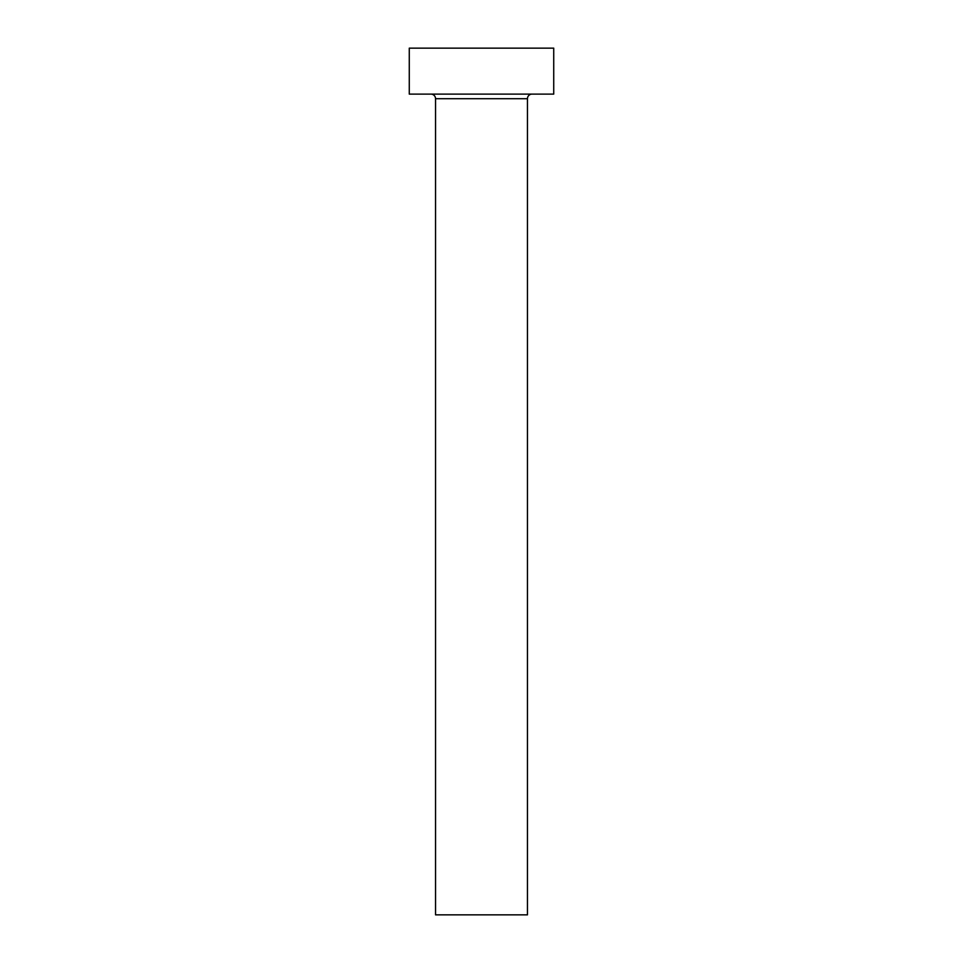 <?xml version="1.0" encoding="UTF-8"?>
<svg xmlns="http://www.w3.org/2000/svg" width="963" height="963" viewBox="0 0 963 963"><rect width="100%" height="100%" fill="white"/><g stroke="black" fill="none" stroke-linecap="round" stroke-linejoin="round"><path stroke-width="1.44" d="M527.459 98.708A4.598 4.598 0 0 1 532.058 94.109A4.598 4.598 0 0 0 527.459 98.708L435.541 98.708L435.541 914.85L527.459 914.85L527.459 98.708L527.459 914.85L435.541 914.85L435.541 98.708A4.598 4.598 0 0 0 430.943 94.109A4.598 4.598 0 0 1 435.541 98.708L527.459 98.708M409.275 48.15L409.275 94.109L553.725 94.109L553.725 48.15L409.275 48.15L409.275 94.109L553.725 94.109L553.725 48.15L409.275 48.15"/></g></svg>
